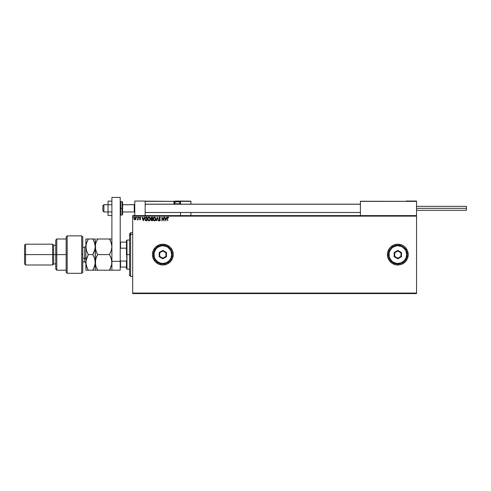 <?xml version="1.0" encoding="UTF-8"?>
<svg xmlns="http://www.w3.org/2000/svg" width="491" height="491" viewBox="0 0 491 491"><rect width="100%" height="100%" fill="white"/><g stroke="black" fill="none" stroke-linecap="round" stroke-linejoin="round"><path stroke-width="0.74" d="M406.48 260.365A10.397 10.397 0 0 0 407.426 258.585L408.224 254.596A10.397 10.397 0 0 1 397.827 264.993A10.397 10.397 0 0 1 387.43 254.596A10.397 10.397 0 0 0 389.173 260.365M389.173 248.833A10.397 10.397 0 0 0 387.43 254.596A10.397 10.397 0 0 1 397.827 244.199A10.397 10.397 0 0 1 408.224 254.596L407.432 250.619L405.179 247.243L403.602 245.954L401.804 244.991L397.827 244.199L393.85 244.991L390.474 247.243L389.179 248.82L387.626 252.57L387.626 256.627L389.179 260.377A10.397 10.397 0 0 0 405.167 261.961L407.432 258.579M405.185 261.942A10.397 10.397 0 0 0 406.462 260.383M152.443 254.614A10.397 10.397 0 0 0 162.834 264.993L166.817 264.207L170.193 261.949L172.445 258.579L173.237 254.596A10.397 10.397 0 0 1 162.84 264.993A10.397 10.397 0 0 1 152.443 254.596L153.235 258.579L155.487 261.949L158.857 264.207L162.84 264.993M162.846 264.993A10.397 10.397 0 0 0 173.237 254.596L172.445 250.619L170.193 247.243L166.817 244.991L162.84 244.199L158.857 244.991L155.487 247.243L153.235 250.619L152.443 254.596A10.397 10.397 0 0 1 162.84 244.199A10.397 10.397 0 0 1 173.237 254.596A10.397 10.397 0 0 0 162.846 244.199M132.687 293.587L416.54 293.587L132.687 293.587L132.687 216.126L416.54 216.126L416.54 293.072L132.687 293.072L132.687 293.587M416.54 215.604L132.687 215.604L132.687 293.072L416.54 293.072L416.54 293.587L416.54 216.126L132.687 216.126L132.687 215.604L416.54 215.604L416.54 216.126L416.54 201.052L416.54 215.604M135.725 219.434L134.97 219.87L135.725 219.434L136.001 218.489L135.725 219.434L134.97 219.87L135.933 218.98L135.639 217.433L134.853 217.126L134.196 217.587L134.282 219.526L134.97 219.87L135.657 219.526M137.345 219.87L137.867 219.434L137.167 219.784L137.867 219.434L138.143 219.827L137.867 217.169L137.799 219.066L137.167 219.784L137.867 219.434L138.143 219.827L138.143 217.169L137.867 219.827M140.708 217.482L140.131 217.12L139.622 217.495L139.591 218.2L140.334 219.127L139.542 219.495L139.917 219.839L140.616 219.176L139.843 217.722L140.708 217.482L140.138 217.12L139.542 217.887L140.34 219.189L139.542 219.495L140.082 219.87L139.542 219.495L140.34 219.189L139.542 217.887L140.138 217.12L140.708 217.482M146.208 217.169L145.121 217.709L144.894 219.643L145.563 220.637L147.054 220.803L147.054 217.169L146.208 217.169C145.238 217.298 144.771 217.887 144.814 218.943L145.637 220.674L147.054 220.803L147.054 217.169L147.054 220.803L145.686 220.698M151.737 217.169L152.468 217.169L151.001 217.654L150.94 218.581L151.455 219.127L151.124 220.078L151.523 220.729L152.468 220.803L152.468 217.169L151.737 217.169L150.884 218.2L151.455 219.127L151.118 219.907L152.468 220.803L152.468 217.169L152.468 220.803L151.118 219.907L151.455 219.127L150.884 218.274M156.457 220.803L157.323 217.169L156.156 220.803L157.341 218.047L158.532 220.803L157.365 217.169L158.532 220.803L157.365 217.169L156.156 220.803L157.341 218.047L158.231 220.803M163.712 217.169L163.712 219.876L161.895 217.169L161.895 220.803L162.171 218.09L163.994 220.803L163.994 217.169L163.712 219.876L161.895 217.169L161.895 220.803L162.171 218.09L163.994 220.803L163.994 217.169L163.933 220.803M167.4 218.348L167.677 220.803L167.75 217.691L168.751 217.495L168.063 217.071L167.468 217.544L167.677 220.803L167.677 218.385L168.063 217.445L168.751 217.495L168.063 217.071L167.4 218.348L167.677 220.803M389.179 260.377L392.051 263.244L395.795 264.796L399.852 264.796L401.804 264.207L405.179 261.949M166.627 217.169L165.768 220.803L166.934 217.169L166.253 218.335L165.228 218.335L164.553 217.169L165.719 220.803L166.934 217.169L166.253 218.335L165.228 218.335L164.553 217.169L165.719 220.803L164.859 217.169M159.802 217.464L160.262 218.053L159.698 217.445L159.188 218.065L160.305 220.048L159.655 220.901L159.17 220.06L159.225 220.692L159.937 220.821L160.305 220.121L159.268 217.728L159.698 217.445L160.496 217.869L159.753 217.077L158.955 217.716L159.084 218.704L160.017 219.937L159.741 220.514L158.955 220.281L159.655 220.901L160.305 220.048L159.188 218.065L159.698 217.445L160.496 217.869L159.673 217.071L160.17 217.851M155.825 218.968L155.487 217.728L154.426 217.071L153.419 217.648L153.032 219.152L153.566 220.508L154.61 220.889L155.5 220.226L155.825 218.968L154.426 217.071L153.026 218.986L154.444 220.901L155.8 218.587M150.418 218.968L149.012 217.071L147.613 218.986L149.031 220.901L150.418 218.968L150.338 218.323L149.332 217.12L148.012 217.648L147.631 219.317L148.521 220.784L149.896 220.49L150.418 218.974M144.139 217.169L143.274 220.803L144.44 217.169L143.765 218.335L142.74 218.335L142.065 217.169L143.231 220.803L144.44 217.169L143.765 218.335L142.74 218.335L142.065 217.169L143.231 220.803L142.365 217.169M138.824 217.722L138.744 217.126M136.596 217.126L136.885 217.421L136.596 217.126L136.473 217.623L136.829 217.623L136.418 217.421L136.651 217.728L136.651 217.12L136.418 217.421L136.885 217.421L136.424 217.476M133.386 217.421L132.975 217.225L133.153 217.728L133.386 217.421L133.153 217.728L133.386 217.421L133.153 217.728L132.92 217.421L133.386 217.421L133.153 217.728L132.92 217.421L133.386 217.421L133.153 217.728L132.92 217.421L133.386 217.421L133.153 217.728L132.92 217.421L133.386 217.421L133.153 217.728L132.92 217.372M162.834 244.199A10.397 10.397 0 0 0 152.443 254.584M170.193 247.243L168.616 245.954M165.811 244.635L165.492 244.543M158.857 244.991L158.544 245.126M152.64 252.57L152.535 253.215M152.535 255.977L152.64 256.627M165.492 264.649L165.811 264.563M169.776 262.341L170.193 261.949M408.224 254.596A10.397 10.397 0 0 0 406.48 248.833M406.462 248.808A10.397 10.397 0 0 0 405.185 247.255M405.167 247.237A10.397 10.397 0 0 0 389.185 248.814M168.751 217.495L168.063 217.071L168.751 217.495L167.996 217.458M168.523 217.697L168.063 217.445L167.677 218.385L168.063 217.445L167.689 217.961M165.743 219.925L165.35 218.704L166.13 218.704L165.743 219.925L165.35 218.704L166.13 218.704L165.743 219.925M162.171 220.803L161.956 217.169M159.698 217.445L159.342 218.532M159.194 217.949L160.305 220.048L159.593 220.895M159.188 218.065L159.741 218.998M159.655 220.901L158.955 220.281M159.17 220.06L159.661 220.527L159.17 220.06L159.661 220.527L159.17 220.06L159.661 220.527L160.023 220.066L159.661 220.527L160.023 220.066L158.906 218.059L159.673 217.071L158.912 217.973M159.698 220.52L159.857 219.594L160.023 220.146M159.661 220.527L160.023 220.066M159.348 217.163L159.673 217.071M155.5 220.226L155.702 219.778M153.21 219.956L153.106 219.643M153.045 218.661L153.204 218.029M153.21 218.029L153.106 218.335M153.395 217.685L153.714 217.329M155.53 217.789L155.751 218.323M154.364 217.445L155.549 218.974L154.432 220.527L153.309 218.986L154.432 217.445L154.831 217.538L154.432 217.445M154.978 217.636L155.297 218.004M155.279 217.973L155.506 218.538M155.401 219.747L155.181 220.128M153.941 220.367L153.37 219.508M153.37 218.464L153.517 218.078M155.34 219.888L154.929 220.361M151.455 219.127L150.884 218.2M151.848 220.428L151.394 219.894L151.793 220.428M151.799 220.428L152.185 220.434L152.185 219.268L152.185 220.434L151.394 219.894L152.044 219.268L151.394 219.894M152.185 218.894L152.185 217.538L152.185 218.894M151.504 218.808L151.173 218.059L151.866 217.538L151.16 218.2L151.602 218.851L151.179 218.366M151.21 217.93L151.658 217.556M151.866 217.538L152.185 217.538L151.866 217.538M151.461 219.569L151.787 219.293M150.252 219.888L149.89 220.49M148.865 220.889L148.521 220.784M147.619 218.826L147.662 218.489M148.043 217.605L148.509 217.194M147.957 218.464L147.895 218.986L149.019 217.445L150.136 218.974L149.019 220.527L148.638 220.434L147.895 218.986L148.104 218.078M149.565 217.636L149.884 218.004M149.994 219.747L149.516 220.361M146.502 220.803L145.213 220.324M144.937 219.79L144.857 219.44M145.213 217.581L144.992 217.961M145.133 218.507L145.729 217.63L146.778 217.538L146.778 220.434L145.784 220.33L145.146 218.452M145.582 217.716L146.478 217.538L145.588 217.709M146.478 217.538L146.778 220.434L145.882 220.361M143.255 219.925L142.863 218.704L143.642 218.704L143.255 219.925L142.863 218.704L143.642 218.704L143.255 219.925M140.082 219.87L139.542 219.495L140.082 219.87L140.616 219.176L139.825 217.875L140.168 217.445L140.549 217.728L140.168 217.445L139.825 217.875L140.616 219.176L140.082 219.87L140.53 218.765L140.616 219.176M139.775 219.36L140.34 219.189L139.542 217.887M140.273 218.949L140.064 219.545L140.34 219.189L140.064 219.545L139.708 219.268L140.064 219.545L140.34 219.189L139.99 218.673M139.548 217.82L139.622 217.495M140.549 217.728L140.168 217.445L140.549 217.728L140.168 217.445L139.831 217.943M140.187 218.403L140.549 218.814M137.376 219.87L137.296 219.502L137.167 219.784M137.296 219.502L137.83 218.918M137.867 217.169L137.861 218.243M136.676 217.722L136.885 217.421L136.651 217.728L136.424 217.372M135.086 219.864L134.153 219.33M134.97 219.87L134.215 219.434L133.951 218.612M135.995 218.372L134.97 217.12L133.945 218.489M135.51 217.31L135.854 217.783M135.719 218.489L134.97 219.545L134.227 218.489L134.97 217.445L135.719 218.575M134.798 219.52L134.393 219.152M134.27 218.133L134.399 217.808M135.148 217.47L135.467 217.697M148.165 219.993L147.957 219.508M135.547 217.808L135.676 218.133M134.767 201.052L145.164 201.052L134.767 201.052L134.767 215.604L134.767 201.052M145.164 215.604L145.164 201.052L145.164 215.604M406.143 201.052L416.54 201.052L406.143 201.052M103.883 204.741L102.846 205.766L102.846 210.927L102.846 205.729L103.883 204.741L103.883 211.965L103.883 204.741L108.045 204.741L103.883 204.741M134.767 204.231L134.246 204.741L134.246 211.965L134.246 204.741L122.603 204.741L134.246 204.741L134.767 204.231M360.394 204.231L145.164 204.231L360.394 204.231M102.846 210.891L103.883 211.965L108.045 211.965M360.394 201.359L360.394 215.604L360.394 201.359L416.54 201.359L360.419 201.242M180.516 204.299L180.516 201.359L190.913 201.359L190.913 204.17L190.889 201.242L180.492 201.242M190.913 212.486L190.913 215.604L190.913 212.486M145.256 201.144L173.961 201.359L174.145 204.299M180.516 212.486L180.516 215.604L180.516 212.486M178.957 201.052L179.166 201.052A0.835 0.835 0 0 1 179.994 201.881L174.796 201.881L175.152 204.17L174.796 201.881A0.835 0.835 0 0 1 175.631 201.052L176.085 201.052M180.516 201.359L179.81 201.359L180.203 201.052L190.821 201.144L180.203 201.052A0.313 0.313 0 0 1 180.516 201.359L179.952 203.857L180.516 203.857L180.203 201.052L180.203 204.17L180.203 203.857L180.516 204.17M145.164 201.359L173.961 201.359L173.961 203.857L174.274 203.857A0.313 0.313 0 0 0 174.587 204.17A0.313 0.313 0 0 1 174.274 203.857L174.274 201.359L174.98 201.359L174.274 201.359A0.313 0.313 0 0 0 173.961 201.052A0.313 0.313 0 0 1 174.274 201.359L173.961 201.359L174.274 201.359L174.274 203.857L174.839 203.857L173.961 203.857A0.626 0.626 0 0 0 174.047 204.17M179.994 203.814L179.638 204.17L179.994 201.881L179.994 203.814L174.796 203.814L179.994 203.814M175.631 201.052L179.166 201.052L175.631 201.052A0.835 0.835 0 0 0 174.796 201.881L179.994 201.881A0.835 0.835 0 0 0 179.166 201.052M416.54 208.331L466.45 208.331L466.45 206.355L466.45 208.331L416.54 208.331M466.45 210.301L466.45 208.331L466.45 210.301L416.54 210.301M111.893 211.928L108.045 211.928L108.045 204.729L111.893 204.729L108.045 204.729L108.045 201.126L111.893 201.126L108.045 201.126L108.045 211.928L111.893 211.928M108.045 215.531L111.893 215.531L108.045 215.531L108.045 211.928L108.045 215.531M111.893 270.197L111.893 197.413L120.209 197.413L120.209 261.359L120.209 197.413L111.893 197.413L111.893 261.359L120.209 261.359L111.893 261.359L111.893 270.197L120.209 270.197L120.209 261.359L120.209 270.197L111.893 270.197M122.603 214.444L122.603 208.331L122.081 208.331L122.081 215.089L122.081 208.331L120.209 208.331L120.731 208.331L120.731 201.568L120.731 208.331L122.603 208.331L122.603 202.089L122.081 201.568L122.081 208.331L122.081 201.568L120.731 201.568L120.209 202.089M120.731 208.331L120.731 215.089L120.731 208.331M120.209 214.567L120.731 215.089L122.081 215.089L122.603 214.567L122.603 202.212M130.606 234.416L130.606 232.765L130.606 234.416L132.687 234.416L130.606 234.416L130.606 276.433L130.606 234.416L129.569 235.379L130.606 234.416M129.569 233.802L129.569 235.379L129.569 233.802L130.606 232.765L132.687 232.765M129.569 275.396L129.569 235.379L129.569 275.396L130.606 276.433L132.687 276.433M126.445 242.118L126.445 254.596L126.966 254.596L126.966 240.044L126.966 254.596L129.569 254.596L126.966 254.596L126.966 269.154L126.445 240.559L126.445 242.118L120.209 242.118L120.522 242.118L120.522 248.17L126.445 248.17L120.522 248.17L120.522 242.118L126.445 242.118M126.445 261.028L126.445 268.632L126.445 261.028L120.522 261.028L120.209 260.316L120.522 267.073L126.445 267.073L120.522 267.073L120.522 261.028L126.445 261.028M120.209 248.882L120.522 248.17L120.209 248.882M120.209 267.073L120.522 267.073L120.209 267.073M81.739 254.596L81.739 273.315L81.739 235.883L81.739 254.596L82.776 254.596L81.739 254.596M82.776 272.235L82.776 236.92L81.739 235.883L67.181 235.883L66.138 236.92L66.138 272.272L67.181 273.315L67.181 235.883L67.181 273.315L81.739 273.315L82.776 272.272L82.776 236.963M66.138 272.241L66.138 254.596L55.741 254.596L55.741 269.154L55.741 254.596L53.666 254.596L53.666 245.242L53.666 254.596L52.623 254.596L52.623 264.993L52.623 254.596L25.587 254.596L25.587 244.199L25.587 254.596L24.55 254.596L24.55 263.955L24.55 245.242L24.55 254.596L52.623 254.596L52.623 244.199L52.623 254.596L55.741 254.596L55.741 240.044L55.741 254.596L56.784 254.596L56.784 239L56.784 254.596L66.138 254.596L66.138 236.957M56.784 254.596L56.784 270.197L56.784 254.596M53.666 254.596L53.666 263.955L53.666 254.596M25.587 254.596L25.587 264.993L25.587 254.596M84.648 261.838L84.648 258.235A1.246 0.626 180 0 1 85.894 258.861A1.246 0.626 0 0 0 84.648 258.235L84.648 247.317L82.776 247.317M82.776 258.235L84.648 258.235L82.776 258.235M96.684 252.712L97.666 254.596L95.929 258.376L97.666 254.596L96.696 256.455L97.666 254.596L109.475 254.596L111.218 250.809L111.893 246.801L111.218 250.803L109.475 254.596L97.666 254.596L95.935 250.827L95.254 246.801L95.923 242.793L97.666 239L109.475 239L111.212 242.769L111.893 246.801L111.212 242.781L111.893 246.801L111.715 244.764M111.212 239L96.586 239M96.696 240.86L95.708 243.524M95.647 259.352L95.254 270.197L97.666 270.197L95.929 266.404L95.254 262.397L95.426 264.422L95.254 239L95.635 249.809M110.131 253.399L109.475 254.596L111.218 258.389L111.893 262.397L111.715 260.371L111.715 264.44L109.475 270.197L110.45 268.338L109.475 270.197L111.715 270.197L97.666 270.197L109.475 270.197L111.5 265.441M95.616 259.469L96.696 256.455L95.432 260.359L95.254 262.397L95.929 266.404L97.666 270.197L96.696 268.338M96.696 270.197L97.666 270.197L96.696 270.197M95.935 270.197L94.579 270.197L95.254 270.197L95.432 260.359M95.825 266.079L95.923 266.398M96.696 239L97.666 239L97.003 240.222M93.849 240.946L92.842 239L95.254 239L92.842 239L94.573 242.769L95.254 246.801L95.923 242.793M94.898 249.704L95.254 246.801L95.254 262.397L95.082 260.371L95.076 264.44L93.431 269.111M96.696 252.742L95.432 248.851M111.291 258.622L111.893 262.397L111.537 265.293M111.451 250.029L111.218 250.809M111.518 243.824L110.616 241.228M109.475 239L110.45 240.86M110.45 256.455L111.218 258.389M94.861 243.757L95.254 246.801L94.585 250.809L95.082 248.827L92.842 254.596L94.579 258.389L95.254 262.397L94.579 266.41L92.842 270.197L93.922 270.197M94.573 239L85.894 239L85.894 246.801L85.894 239L87.226 239M86.576 270.197L92.842 270.197L85.894 270.197L88.306 270.197L86.569 266.404L85.894 262.397L85.894 270.197L86.072 260.359L88.306 254.596L92.842 254.596L93.812 252.736L92.842 254.596L94.033 256.953M94.659 258.64L95.254 262.397M94.892 265.33L95.076 264.446M86.269 259.432L85.894 262.397L85.894 246.801L85.894 262.397L86.066 264.416L85.894 262.397L86.066 264.416L87.337 268.332L86.484 266.147M94.585 250.803L92.842 254.596L88.306 254.596L86.576 250.827L85.894 246.801L86.569 242.793L88.306 239L86.299 243.702M86.704 242.401L86.066 244.782L86.072 248.845L85.894 246.801L86.576 250.827L87.766 253.614M86.576 258.364L88.306 254.596M86.41 250.306L86.281 249.827M87.11 267.822L88.306 270.197M85.894 262.397L86.569 258.383M93.812 270.197L92.842 270.197L93.812 268.338M94.738 243.297L93.842 240.928M92.842 239L87.337 239M85.894 263.127L84.648 261.875L84.648 247.36M153.48 254.596L154.002 254.596A8.838 8.838 0 0 1 162.84 245.758A8.838 8.838 0 0 1 171.678 254.596L172.194 254.596A9.36 9.36 0 0 0 162.84 245.242A9.36 9.36 0 0 0 153.48 254.596A9.36 9.36 0 0 1 162.84 245.242A9.36 9.36 0 0 1 172.194 254.596A9.36 9.36 0 0 1 162.84 263.955A9.36 9.36 0 0 1 153.48 254.596L154.192 258.18L156.224 261.212L159.256 263.244L162.84 263.955L166.418 263.244L169.456 261.212L171.482 258.18L172.194 254.596L171.482 251.018L169.456 247.98L166.418 245.954L162.84 245.242L159.256 245.954L156.224 247.98L154.192 251.018L153.48 254.596A9.36 9.36 0 0 0 162.84 263.955A9.36 9.36 0 0 0 172.194 254.596L171.678 254.596L171.003 251.214L170.187 249.686L167.75 247.249L166.222 246.433L162.84 245.758L161.116 245.93L157.93 247.249L156.592 248.348L155.487 249.686L154.168 252.871L154.168 256.32L154.671 257.978L155.487 259.506L157.93 261.949L161.116 263.268L162.84 263.434L166.222 262.765L169.088 260.85L171.003 257.978L171.678 254.596A8.838 8.838 0 0 1 162.84 263.434A8.838 8.838 0 0 1 154.002 254.596L153.48 254.596M159.201 256.701L159.201 252.497L162.84 250.398L166.48 252.497L166.48 256.701L162.84 258.8L159.201 256.701L162.84 258.8L166.48 256.701L165.958 256.4L162.84 258.198L159.722 256.4L159.722 252.797L162.84 250.993L165.958 252.797L165.958 256.4L162.84 258.198L162.84 258.8L162.84 258.198L159.722 256.4L159.201 256.701L159.722 256.4L159.722 252.797L159.201 252.497L159.201 256.701M165.958 256.4L166.48 256.701L166.48 252.497L165.958 252.797L165.958 256.4M165.958 252.797L166.48 252.497L162.84 250.398L162.84 250.993L165.958 252.797M162.84 250.993L162.84 250.398L159.201 252.497L159.722 252.797L162.84 250.993M388.467 254.596L388.989 254.596A8.838 8.838 0 0 1 397.827 245.758A8.838 8.838 0 0 1 406.665 254.596L407.186 254.596A9.36 9.36 0 0 0 397.827 245.242A9.36 9.36 0 0 0 388.467 254.596A9.36 9.36 0 0 1 397.827 245.242A9.36 9.36 0 0 1 407.186 254.596A9.36 9.36 0 0 1 397.827 263.955A9.36 9.36 0 0 1 388.467 254.596L389.179 258.18L391.21 261.212L394.242 263.244L397.827 263.955L401.405 263.244L404.443 261.212L406.468 258.18L407.186 254.596L406.468 251.018L404.443 247.98L401.405 245.954L397.827 245.242L394.242 245.954L391.21 247.98L389.179 251.018L388.467 254.596A9.36 9.36 0 0 0 397.827 263.955A9.36 9.36 0 0 0 407.186 254.596L406.665 254.596L405.989 251.214L405.173 249.686L402.737 247.249L401.208 246.433L397.827 245.758L396.102 245.93L392.917 247.249L391.579 248.348L389.658 251.214L389.154 252.871L389.154 256.32L389.658 257.978L391.579 260.85L392.917 261.949L396.102 263.268L397.827 263.434L401.208 262.765L404.075 260.85L405.989 257.978L406.665 254.596A8.838 8.838 0 0 1 397.827 263.434A8.838 8.838 0 0 1 388.989 254.596L388.467 254.596M394.187 256.701L394.187 252.497L397.827 250.398L401.466 252.497L401.466 256.701L397.827 258.8L394.187 256.701L397.827 258.8L401.466 256.701L400.944 256.4L397.827 258.198L394.709 256.4L394.709 252.797L397.827 250.993L400.944 252.797L400.944 256.4L397.827 258.198L397.827 258.8L397.827 258.198L394.709 256.4L394.187 256.701L394.709 256.4L394.709 252.797L394.187 252.497L394.187 256.701M400.944 256.4L401.466 256.701L401.466 252.497L400.944 252.797L400.944 256.4M400.944 252.797L401.466 252.497L397.827 250.398L397.827 250.993L400.944 252.797M397.827 250.993L397.827 250.398L394.187 252.497L394.709 252.797L397.827 250.993M134.767 212.486L134.246 211.965L122.603 211.965M145.164 212.486L360.394 212.486M145.164 204.17L360.394 204.17M134.767 204.17L134.246 204.692L122.603 204.692M108.045 204.692L103.883 204.692L102.846 205.729M416.54 206.355L466.45 206.355M126.445 240.559L126.966 240.044L129.569 240.044M129.569 269.154L126.966 269.154L126.445 268.632M66.138 239L56.784 239L55.741 240.044M24.55 245.242L25.587 244.199L52.623 244.199L53.666 245.242L55.741 245.242M66.138 270.197L56.784 270.197L55.741 269.154M55.741 263.955L53.666 263.955L52.623 264.993L25.587 264.993L24.55 263.955M84.648 261.875L82.776 261.875M84.648 247.317L85.894 246.071"/></g></svg>
